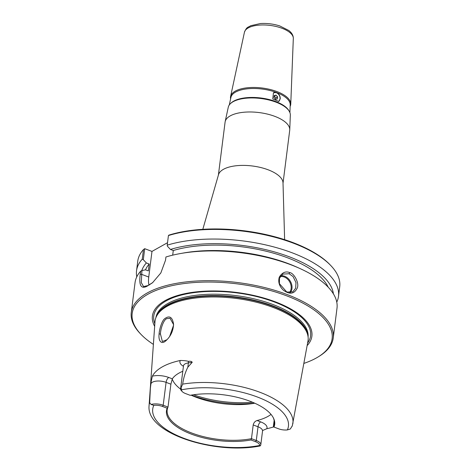 <?xml version="1.0" encoding="UTF-8"?>
<svg xmlns="http://www.w3.org/2000/svg" width="471" height="471" viewBox="0 0 471 471"><rect width="100%" height="100%" fill="white"/><g stroke="black" fill="none" stroke-linecap="round" stroke-linejoin="round"><path stroke-width="0.71" d="M275.776 99.304L275.971 97.756L274.14 96.113M277.613 96.838L277.348 98.951L275.511 99.363L273.945 97.662L274.21 95.548L276.047 95.136L277.613 96.838L275.971 97.756M276.047 95.136L274.405 96.055M289.906 112.61L290.207 104.845A29.897 12.623 -172.8 0 0 269.124 90.297A29.897 12.623 -172.8 0 0 235.535 92.104A29.897 12.623 -172.8 0 0 230.931 97.356L229.295 104.951M289.753 129.796L290.33 115.065A31.292 13.212 -172.8 0 0 289.182 111.15L288.723 110.391A30.709 12.964 -172.8 0 0 263.89 98.433A30.709 12.964 -172.8 0 0 233.681 101.141A30.709 12.964 -172.8 0 0 230.996 103.102L230.354 103.72A31.292 13.212 -172.8 0 0 228.276 107.229L225.167 121.636A32.57 13.753 7.2 0 1 274.911 116.39A32.57 13.753 7.2 0 1 289.753 129.796A32.57 13.753 7.2 0 1 289.712 130.302L283.018 183.266M280.245 98.716C280.263 95.896 279.044 93.847 276.583 92.581L273.463 92.746L272.756 98.987L278.761 101.448L280.245 98.716M230.613 98.839A30.338 12.811 7.2 0 1 230.596 96.455A30.338 12.811 7.2 0 1 235.27 91.121A30.338 12.811 7.2 0 1 269.359 89.29A30.338 12.811 7.2 0 1 290.76 104.056A30.338 12.811 7.2 0 1 290.148 106.364M289.182 111.15A31.292 13.212 -172.8 0 0 263.878 98.957A31.292 13.212 -172.8 0 0 233.098 101.724A31.292 13.212 -172.8 0 0 230.354 103.72M218.391 175.1L225.085 122.136A32.57 13.753 7.2 0 1 225.167 121.636M278.526 101.565A5.087 4.009 60.7 0 0 279.898 96.914A5.087 4.009 60.7 0 0 276.353 92.71A5.087 4.009 60.7 0 0 273.374 92.799M202.813 229.33L218.515 174.664A32.57 13.753 7.2 0 1 268.164 169.807A32.57 13.753 7.2 0 1 283.006 182.813L284.625 239.662M144.709 248.682L143.461 249.565L142.242 259.18L143.314 259.709L144.709 248.682L151.98 251.414L167.529 242.695M330.607 265.356L329.806 264.525A100.765 42.537 -172.8 0 0 168.812 235.159L168.43 235.553A101.783 42.967 7.2 0 1 330.607 265.356A101.783 42.967 7.2 0 1 339.721 286.68L338.508 296.294A101.783 42.967 7.2 0 1 336.765 302.117M152.834 282.506L147.841 285.603L143.543 286.545L141.288 282.624L141.942 270.566L140.641 271.184L140.234 274.393C138.786 285.391 141.065 289.329 147.076 286.209L152.516 282.765L160.835 272.962L165.527 260.204L165.927 256.995A101.783 42.967 -172.8 0 1 180.676 253.504A101.783 42.967 -172.8 0 1 300.056 268.582A101.783 42.967 -172.8 0 1 337 308.187L333.244 337.942A101.783 42.967 -172.8 0 0 286.992 294.481A101.783 42.967 -172.8 0 0 131.279 312.426A101.783 42.967 -172.8 0 0 140.393 333.745L141.194 334.575A100.765 42.537 7.2 0 1 166.504 286.974A100.765 42.537 7.2 0 1 286.327 295.706A100.765 42.537 7.2 0 1 318.131 356.93A100.765 42.537 7.2 0 1 303.883 363.394M140.641 271.184A101.783 42.967 -172.8 0 0 135.042 282.671L131.279 312.426M318.131 356.93L319.114 356.323A101.783 42.967 -172.8 0 0 333.244 337.942M289.759 272.591C285.697 270.984 282.223 272.474 279.327 277.06C277.919 281.799 279.221 286.138 283.23 290.077C289.447 294.675 294.051 294.128 297.036 288.446C299.903 283.577 293.986 273.045 289.759 272.591L289.106 273.733L293.103 276.601L295.982 282.606L295.682 288.205L292.774 291.855L286.792 292.026L279.391 283.66L279.48 278.231L282.812 274.098L289.106 273.733M136.778 276.848A101.783 42.967 7.2 0 1 136.543 270.778L137.756 261.164A101.783 42.967 7.2 0 1 143.461 249.565M141.942 270.566L145.498 269.818L148.336 270.896L149.201 264.031L146.363 262.953L143.314 259.709M151.98 251.414L148.742 277.048A20.359 9.149 -69.3 0 0 148.948 284.967M333.386 293.827A96.944 40.924 -172.8 0 0 272.574 251.396A96.944 40.924 -172.8 0 0 170.443 249.447L167.399 246.198L167.217 245.173L168.43 235.553M170.443 249.447L173.281 250.519L172.698 255.152M166.946 339.726L162.389 341.516L160.423 333.927C160.552 329.276 163.402 319.756 166.84 318.626L170.06 318.302L173.569 324.56M159.098 334.074C158.232 341.116 161.571 345.478 166.628 340.033C170.973 335.805 173.287 330.512 173.558 324.16C172.398 317.001 169.425 315.193 164.632 318.737C161.665 321.004 159.186 330.195 159.098 334.074L160.423 333.927M292.232 426.178L307.957 341.092A77.114 32.558 -172.8 0 0 307.987 336.235A77.114 32.558 -172.8 0 0 273.033 307.416A77.114 32.558 -172.8 0 0 156.166 317.054A77.114 32.558 -172.8 0 0 154.983 321.77L150.567 384.43L152.357 376.182A73.8 31.157 7.2 0 1 180.364 360.468C184.12 360.545 186.793 360.839 188.388 361.351C190.625 361.086 191.891 361.422 192.192 362.346L187.829 367.186C185.197 372.443 183.484 378.089 182.683 384.13L181.117 387.609L181.476 389.823A8.914 3.762 -172.8 0 0 182.283 391.619A8.914 3.762 -172.8 0 0 185.539 393.556L190.178 395.316A54.536 23.02 -172.8 0 1 273.468 418.083A54.536 23.02 -172.8 0 1 273.992 427.062L278.632 428.816A8.914 3.762 -172.8 0 0 287.363 429.929L290.336 428.981L292.367 425.678M167.17 408.222A54.536 23.02 -172.8 0 0 191.261 434.091A54.536 23.02 -172.8 0 0 250.984 439.967L251.473 438.678A53.947 22.773 7.2 0 1 191.691 432.996A53.947 22.773 7.2 0 1 167.176 409.964A53.947 22.773 7.2 0 1 168.012 407.068L167.17 408.222L162.53 406.461A8.914 3.762 -172.8 0 0 153.799 405.348L151.056 404.471L149.672 402.646L150.567 384.43M273.816 426.867A73.293 30.939 7.2 0 1 266.769 428.728L262.736 430.447M173.564 325.226L169.642 336.453M300.056 268.582L297.325 267.345A96.944 40.924 -172.8 0 0 183.625 252.98L180.676 253.504M153.387 344.383A100.765 42.537 7.2 0 1 141.194 334.575M154.665 326.338A80.376 33.93 7.2 0 1 185.645 293.521A80.376 33.93 7.2 0 1 275.364 301.852A80.376 33.93 7.2 0 1 307.139 345.596M273.233 417.624A53.947 22.773 7.2 0 1 274.216 423.488A53.947 22.773 7.2 0 1 273.386 426.385L273.992 427.062M182.795 371.278A53.947 22.773 -172.8 0 0 172.321 378.825L170.902 384.183L168.012 407.068L163.19 405.243A9.932 4.192 -172.8 0 0 151.056 404.471M274.134 420.473L273.386 426.385M253.204 424.948L258.026 426.773L256.289 440.503A9.932 4.192 7.2 0 1 260.804 444.748A9.932 4.192 7.2 0 1 260.28 445.843L259.686 445.46A8.914 3.762 -172.8 0 0 255.623 441.727L256.289 440.503L251.473 438.678L253.204 424.948C253.775 422.646 255.064 421.174 257.089 420.526A53.947 22.773 -172.8 0 0 271.019 414.403M191.049 395.157A53.947 22.773 -172.8 0 0 191.267 395.257A53.947 22.773 -172.8 0 0 196.201 397.3A53.947 22.773 -172.8 0 0 254.54 403.253A53.947 22.773 -172.8 0 0 254.782 403.211M172.221 378.99A53.947 22.773 -172.8 0 0 180.587 389.111A64.127 27.071 7.2 0 1 180.499 389.046M255.623 441.727L250.984 439.967M182.283 391.619L181.482 390.789A9.932 4.192 7.2 0 1 180.593 388.705A9.932 4.192 7.2 0 1 181.117 387.609M260.28 445.843L259.686 445.46A68.401 28.878 7.2 0 1 183.802 438.271A68.401 28.878 7.2 0 1 153.799 405.348M136.543 270.778A101.783 42.967 7.2 0 1 142.242 259.18M146.363 262.953A96.944 40.924 -172.8 0 0 141.753 270.66M149.201 264.031A93.641 39.535 -172.8 0 0 145.51 269.824M167.217 245.173A101.783 42.967 7.2 0 1 279.462 248.523A101.783 42.967 7.2 0 1 338.508 296.294M328.205 287.192A93.641 39.535 -172.8 0 0 264.867 250.919A93.641 39.535 -172.8 0 0 173.281 250.519M293.315 38.445C293.362 35.525 291.855 32.864 288.794 30.474L279.786 25.946C273.445 23.921 266.969 23.126 260.357 23.55L250.707 25.711C248.105 27.548 246.875 26.394 244.431 32.269A24.651 10.409 7.2 0 1 282.082 28.301A24.651 10.409 7.2 0 1 293.315 38.445L290.76 104.056M140.234 274.393L141.471 274.293L148.742 277.048M150.031 284.372L149.283 284.973M147.841 285.603L147.076 286.209M280.239 276.589A9.567 7.53 -119.3 0 1 289.641 281.799A9.567 7.53 -119.3 0 1 289.43 292.609M290.389 292.591A10.179 8.013 60.7 0 0 290.419 281.428A10.179 8.013 60.7 0 0 280.834 275.759M149.672 402.646A72.463 30.591 -172.8 0 0 149.06 405.79L150.402 386.697M292.809 423.953A72.463 30.591 -172.8 0 0 258.22 391.648A72.463 30.591 -172.8 0 0 182.683 384.13M172.321 378.825L168.736 377.465A4.074 1.831 -69.3 0 0 166.086 382.358L163.19 405.243L162.53 406.461M181.476 389.823A68.401 28.878 7.2 0 1 257.36 397.006A68.401 28.878 7.2 0 1 287.363 429.929M180.593 388.705L183.484 365.82A9.932 4.192 7.2 0 1 188.371 362.905L187.829 367.186M170.902 384.183L166.086 382.358A9.932 4.192 -172.8 0 0 150.92 383.912L150.379 388.198M191.344 395.104A63.108 26.641 -172.8 0 0 191.874 395.31A63.108 26.641 -172.8 0 0 254.505 403.088M252.48 402.21A64.127 27.071 7.2 0 1 193.522 394.763M150.785 382.446A4.074 3.686 -166.4 0 1 150.92 383.912L150.479 385.749M168.736 377.465A14.006 5.911 -172.8 0 0 152.357 376.182M188.388 361.351A4.074 2.025 -98.3 0 1 188.371 362.905L192.192 362.346M183.425 366.291A14.006 5.911 7.2 0 1 180.364 360.468M257.089 420.526L260.675 421.881A4.074 1.831 110.7 0 0 258.026 426.773A9.932 4.192 7.2 0 1 262.535 431.012L262.506 430.582M260.675 421.881A14.006 5.911 7.2 0 1 266.769 428.728M307.987 336.235L307.798 335.075A76.779 32.411 -172.8 0 0 272.997 306.385A76.779 32.411 -172.8 0 0 167.564 305.243A76.779 32.411 -172.8 0 0 156.643 315.982L156.166 317.054M307.952 336.023A76.708 32.381 -172.8 0 0 273.015 305.932A76.708 32.381 -172.8 0 0 167.682 304.796A76.708 32.381 -172.8 0 0 156.254 316.859M308.087 336.948A76.708 32.381 -172.8 0 0 273.186 304.602A76.708 32.381 -172.8 0 0 167.853 303.465A76.708 32.381 -172.8 0 0 155.889 317.725M307.604 343.053A79.028 33.364 -172.8 0 0 274.664 302.094A79.028 33.364 -172.8 0 0 166.145 300.922A79.028 33.364 -172.8 0 0 154.847 323.76M244.431 32.269L230.596 96.455M173.587 324.937L173.558 324.16M149.06 405.79C146.039 433.697 215.471 454.868 259.921 445.984M183.484 365.82L183.596 365.384M260.804 444.748L262.535 431.012"/></g></svg>

